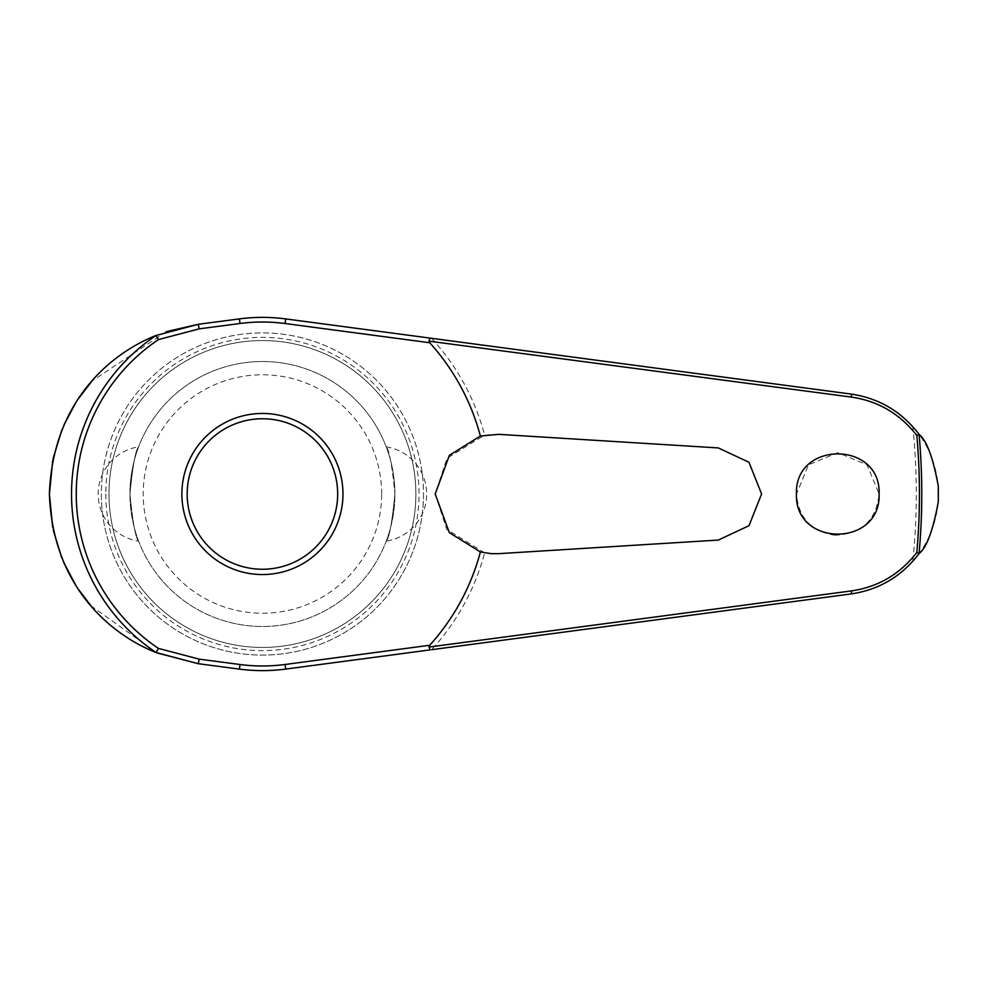 <?xml version="1.0" encoding="UTF-8"?>
<svg xmlns="http://www.w3.org/2000/svg" width="988" height="988" viewBox="0 0 988 988"><rect width="100%" height="100%" fill="white"/><g stroke="black" fill="none" stroke-linecap="round" stroke-linejoin="round"><path stroke-width="0.74" stroke-dasharray="4.94 3.71" d="M912.813 561.332C929.251 542.955 937.847 520.515 938.6 494C937.847 467.485 929.251 445.045 912.813 426.668A653.871 653.871 0 0 1 912.813 561.332C896.635 579.24 876.047 590.108 851.063 593.936L431.558 649.696A229.883 229.883 0 0 0 484.639 552.872L498.644 553.663L718.301 540.066L749.04 525.641L761.612 494L749.04 462.359L718.301 447.935L498.644 434.337L484.639 435.128L447.045 458.247L435.177 494L446.737 529.333L484.639 552.872M415.874 494A153.449 153.449 0 0 1 262.425 647.449A153.449 153.449 0 0 1 108.976 494A153.449 153.449 0 0 1 262.425 340.551A153.449 153.449 0 0 1 415.874 494A153.449 153.449 0 0 1 262.425 647.449A153.449 153.449 0 0 1 108.976 494A153.449 153.449 0 0 1 262.425 340.551A153.449 153.449 0 0 1 415.874 494M423.519 494A161.093 161.093 0 0 1 262.425 655.093A161.093 161.093 0 0 1 101.332 494A161.093 161.093 0 0 1 262.425 332.907A161.093 161.093 0 0 1 423.519 494A161.093 161.093 0 0 1 262.425 655.093A161.093 161.093 0 0 1 101.332 494A161.093 161.093 0 0 1 262.425 332.907A161.093 161.093 0 0 1 423.519 494A161.093 161.093 0 0 1 262.425 655.093A161.093 161.093 0 0 1 101.332 494M105.802 494A156.623 156.623 0 0 0 262.425 650.623A156.623 156.623 0 0 0 419.048 494A156.623 156.623 0 0 0 262.425 337.377A156.623 156.623 0 0 0 105.802 494M834.811 535.224C861.425 534.236 876.195 520.503 879.11 494L867.007 464.78L837.824 452.677L808.567 464.755L796.452 494C798.514 517.737 811.309 531.482 834.811 535.224M912.813 426.668C896.635 408.76 876.047 397.892 851.063 394.064L430.052 338.106M285.693 318.914A176.617 176.617 0 0 0 239.417 318.889L198.267 324.286M166.28 331.672L91.958 381.047M78.101 399.115L75.57 403.042M63.936 424.964L61.713 430.249M53.068 458.765L52.747 460.334M181.878 494A80.547 80.547 0 0 1 262.425 413.453A80.547 80.547 0 0 1 342.972 494A80.547 80.547 0 0 1 262.425 574.547A80.547 80.547 0 0 1 181.878 494M386.234 446.86A47.696 47.696 0 0 1 386.234 541.14C389.247 538.176 392.137 522.467 394.904 494C392.137 465.533 389.247 449.824 386.234 446.86C389.247 449.824 392.137 465.533 394.904 494A132.478 132.478 0 0 0 262.425 361.522A132.478 132.478 0 0 0 129.947 494C132.725 465.533 135.615 449.824 138.616 446.86C135.615 449.824 132.725 465.533 129.947 494C132.725 522.467 135.615 538.176 138.616 541.14A47.696 47.696 0 0 1 138.616 446.86M138.616 541.14C135.615 538.176 132.725 522.467 129.947 494A132.478 132.478 0 0 0 262.425 626.478A132.478 132.478 0 0 0 394.904 494A132.478 132.478 0 0 0 262.425 361.522A132.478 132.478 0 0 0 129.947 494A132.478 132.478 0 0 0 262.425 626.478A132.478 132.478 0 0 0 394.904 494C392.137 522.467 389.247 538.176 386.234 541.14M381.652 494A119.227 119.227 0 0 0 262.425 374.773A119.227 119.227 0 0 0 143.198 494A119.227 119.227 0 0 0 262.425 613.227A119.227 119.227 0 0 0 381.652 494M198.267 663.714L239.417 669.111A176.617 176.617 0 0 0 285.693 669.086L430.052 649.894M52.611 527.024L53.303 530.346M61.762 557.862L63.504 562.049M75.99 585.637L78.361 589.268M90.884 605.718L156.894 652.883M431.558 338.304A229.883 229.883 0 0 1 484.639 435.128"/><path stroke-width="1.48" d="M431.558 649.696L851.063 593.936C879.098 589.811 901.797 576.337 919.173 553.49L919.075 553.527A659.342 659.342 0 0 0 919.075 434.461L919.173 434.51C901.76 411.638 879.048 398.164 851.063 394.064L285.693 318.914A176.617 176.617 0 0 0 239.417 318.889L198.267 324.286L156.079 335.475A190.894 190.894 0 0 0 156.079 652.525L198.267 663.714L239.417 669.111A176.617 176.617 0 0 0 285.693 669.086L430.052 649.894L429.002 646.831M429.002 341.169L851.372 397.09C878.134 400.992 899.957 413.799 916.827 435.51A657.008 657.008 0 0 1 916.827 552.49L919.075 553.527M156.079 335.475L158.426 339.588L199.218 328.843L240.022 323.484A171.986 171.986 0 0 1 285.087 323.521L285.693 318.914L430.052 338.106L429.027 340.959L429.718 342.737A225.536 225.536 0 0 1 480.378 436.029L498.644 434.337L718.301 447.935L748.966 462.273L761.6 494L748.978 525.715L718.301 540.066L498.644 553.663L491.258 553.663L480.378 551.971L449.318 532.606L435.189 494L449.404 455.295L480.378 436.029M919.173 434.51C926.645 440.315 933.018 457.53 938.291 486.145L938.291 501.855C933.018 530.47 926.645 547.685 919.173 553.49M796.452 494C794.463 440.525 881.098 440.525 879.11 494C881.098 547.476 794.463 547.476 796.452 494M199.218 328.843L198.267 324.286L166.28 331.672M91.958 381.047L78.101 399.115M75.57 403.042L63.936 424.964M61.713 430.249L53.068 458.765M52.747 460.334L49.4 494L52.611 527.024M285.087 323.521L429.718 342.737M919.075 434.473L916.827 435.51M262.425 574.547A80.547 80.547 0 0 0 342.972 494A80.547 80.547 0 0 0 262.425 413.453A80.547 80.547 0 0 0 181.878 494A80.547 80.547 0 0 0 262.425 574.547A80.547 80.547 0 0 1 181.878 494A80.547 80.547 0 0 1 262.425 413.453M156.079 652.525L158.426 648.412A186.164 186.164 0 0 1 158.426 339.588M916.827 552.49C899.994 574.176 878.171 586.983 851.372 590.91L429.027 647.041L429.718 645.263L285.087 664.479L285.693 669.086M285.087 664.479A171.986 171.986 0 0 1 240.022 664.516L199.218 659.157L158.426 648.412M480.378 551.971A225.536 225.536 0 0 1 429.718 645.263M53.303 530.346L61.762 557.862M63.504 562.049L75.99 585.637M78.361 589.268L90.884 605.718M156.894 652.883L198.267 663.714L199.218 659.157M155.943 652.5C110.644 634.494 52.71 586.501 49.4 494C52.71 401.499 110.644 353.506 155.943 335.5M240.022 664.516L239.417 669.111M240.022 323.484L239.417 318.889M938.291 486.145A675.915 675.915 0 0 1 938.341 494A675.915 675.915 0 0 1 938.291 501.855M337.674 494A75.249 75.249 0 0 0 262.425 418.751A75.249 75.249 0 0 0 187.177 494A75.249 75.249 0 0 0 262.425 569.249A75.249 75.249 0 0 0 337.674 494M851.063 394.064A3.174 0.704 97.6 0 1 851.372 397.09M851.063 593.936A3.174 0.704 -97.6 0 0 851.372 590.91"/></g></svg>
